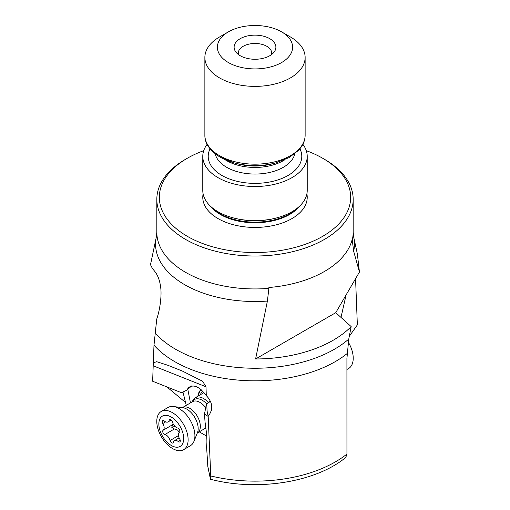 <?xml version="1.0" encoding="UTF-8"?>
<svg xmlns="http://www.w3.org/2000/svg" width="510" height="510" viewBox="0 0 510 510"><rect width="100%" height="100%" fill="white"/><g stroke="black" fill="none" stroke-linecap="round" stroke-linejoin="round"><path stroke-width="0.76" d="M185.57 402.492L166.866 386.899M206.697 436.133L199.257 431.849M208.182 416.421L210.764 475.957L210.439 479.221L207.831 466.618L206.569 446.467C207.309 441.915 206.799 433.793 205.045 422.082L204.497 414.075L208.182 416.421L208.501 415.267C207.474 415.35 206.913 411.615 206.83 404.067L206.397 403.99L204.497 414.075M210.458 479.241C256.9 491.525 315.709 482.441 345.793 457.419L346.947 454.04L346.921 358.441L348.764 339.073L351.161 326.585A110.472 63.782 180 0 1 255.599 358.97L267.406 301.066L268.885 288.367A98.175 56.68 180 0 1 185.665 272.385A98.175 56.68 180 0 1 185.583 272.334A98.175 56.68 180 0 1 156.825 232.254L156.334 236.946A99.444 57.413 180 0 1 156.334 236.94L150.558 264.39C150.826 265.971 152.248 268.324 154.817 271.447C157.864 275.336 159.796 280.519 160.612 286.996C161.791 293.894 160.51 307.957 156.742 319.069L153.988 345.2L153.3 362.839L156.659 361.692L167.72 365.236L182.363 371.057L202.604 381.244L206.014 386.797L206.269 395.594C209.183 398.552 210.974 401.784 211.65 405.278L211.612 409.881L209.859 413.795L208.501 415.267M206.269 395.594C199.448 386.554 193.469 383.941 188.33 387.759L187.011 390.048L181.534 392.732L152.649 381.244L153.3 362.839M187.011 390.048L191.588 385.968M210.349 401.287L206.83 404.067M190.459 402.9L187.808 389.328M201.048 389.602A20.891 11.966 -120.5 0 0 197.912 396.181M182.956 392.037L186.284 405.354M349.152 336.504L357.351 324.915L355.566 278.658M353.666 251.264L359.442 272.047L357.331 253.789L353.666 236.946A99.444 57.413 180 0 1 353.666 251.264L352.187 239.419A98.175 56.68 0 0 1 268.885 287.512L268.885 288.367M359.442 272.047L335.752 312.687L255.599 358.97M335.752 312.687L351.161 326.585M340.992 317.424L346.143 294.742M271.511 54.589A16.709 9.645 0 0 0 271.709 53.116A16.709 9.645 0 0 0 261.394 44.204A16.709 9.645 0 0 0 243.187 46.295A16.709 9.645 0 0 0 238.291 53.116A16.709 9.645 0 0 0 238.489 54.589M324.417 159.26L322.645 158.234L324.417 159.26A98.175 56.68 180 0 1 353.175 199.34A98.175 56.68 180 0 1 292.568 251.704A98.175 56.68 180 0 1 185.583 239.419A98.175 56.68 180 0 1 156.825 199.34A98.175 56.68 180 0 1 185.583 159.26L187.355 158.234A95.67 55.233 180 0 1 203.719 150.667M306.28 150.667A95.67 55.233 180 0 1 322.645 158.234L322.645 158.234A95.67 55.233 180 0 1 322.645 236.347A95.67 55.233 180 0 1 187.355 236.347A95.67 55.233 180 0 1 187.355 158.234L187.355 158.234M302.883 144.33A52.218 30.147 180 0 1 307.218 156.36L307.218 190.472A52.218 30.147 180 0 1 277.21 217.757A52.218 30.147 180 0 1 232.79 217.757A52.218 30.147 180 0 1 218.076 211.79A52.218 30.147 180 0 1 202.782 190.472L202.782 156.36A52.218 30.147 180 0 1 207.117 144.33M307.218 156.36A52.218 30.147 180 0 1 274.986 184.212A52.218 30.147 180 0 1 218.076 177.678A52.218 30.147 180 0 1 202.782 156.36M305.133 57.439A50.133 28.942 0 0 1 274.182 84.182A50.133 28.942 0 0 1 219.555 77.909A50.133 28.942 180 0 1 204.867 57.439A50.133 28.942 180 0 1 219.549 36.975A50.133 28.942 180 0 1 219.555 36.975L228.416 31.856A37.6 21.707 180 0 1 281.584 31.856L290.445 36.975A50.133 28.942 0 0 0 290.445 36.975A50.133 28.942 0 0 1 305.133 57.439L305.133 135.226A50.133 28.942 180 0 1 274.182 161.963A50.133 28.942 180 0 1 219.555 155.69A50.133 28.942 180 0 1 204.867 135.226C204.714 143.374 209.84 150.705 220.243 157.22L234.224 162.9A48.845 28.203 180 0 1 220.46 157.316M290.451 36.975L281.584 31.856A37.6 21.707 180 0 1 281.584 62.558A37.6 21.707 180 0 1 228.416 62.558A37.6 21.707 180 0 1 228.416 31.856M269.771 55.737A20.891 12.062 0 0 0 274.068 52.128A20.891 12.062 0 0 0 266.845 37.275A20.891 12.062 0 0 0 240.229 38.677A20.891 12.062 0 0 0 235.932 52.128A20.891 12.062 0 0 0 269.771 55.737M198.498 395.836A20.891 11.966 59.5 0 1 201.157 389.691M202.661 391.1A18.8 10.767 -120.5 0 0 200.436 394.695M210.222 401.026L206.397 403.99M346.928 369.476L348.489 368.59A22.14 12.909 -119.6 0 0 350.695 366.709A22.14 12.909 -119.6 0 0 348.343 342.223M192.283 401.829L192.64 400.936A16.709 9.575 59.5 0 1 195.247 397.755A16.709 9.575 59.5 0 1 197.281 397.035A16.709 9.575 59.5 0 1 208.386 402.454M170.697 406.546A22.14 12.686 59.5 0 1 173.368 406.521A22.14 12.686 59.5 0 1 190.166 420.138A22.14 12.686 59.5 0 1 193.927 441.43A22.14 12.686 59.5 0 1 190.472 445.651L183.689 449.648A22.14 12.686 -120.5 0 0 184.563 426.296A22.14 12.686 -120.5 0 0 163.914 410.544A22.14 12.686 59.5 0 0 161.217 411.493L168 407.496A22.14 12.686 59.5 0 1 170.697 406.546M183.689 449.648A22.14 12.686 -120.5 0 1 180.993 450.604A22.14 12.686 59.5 0 1 159.305 432.627A22.14 12.686 59.5 0 1 161.217 411.493M178.041 447.142A17.55 10.053 59.5 0 1 160.854 432.894A17.55 10.053 59.5 0 1 164.5 415.389A17.55 10.053 59.5 0 1 181.694 429.637A17.55 10.053 59.5 0 1 178.041 447.142M163.034 420.533A2.442 1.396 -120.5 0 0 162.735 420.642A2.442 1.396 -120.5 0 0 162.811 423.517A5.782 3.315 59.5 0 1 163.117 430.274A2.442 1.396 -120.5 0 0 162.958 432.569A2.442 1.396 -120.5 0 0 164.928 434.526A5.782 3.315 59.5 0 1 170.059 440.525A2.442 1.396 -120.5 0 0 172.941 442.967A2.442 1.396 -120.5 0 0 173.387 442.278A5.782 3.315 59.5 0 1 174.452 440.634A5.782 3.315 59.5 0 1 175.159 440.385A5.782 3.315 59.5 0 1 178.219 441.52A2.442 1.396 -120.5 0 0 179.807 441.896A2.442 1.396 -120.5 0 0 179.73 439.014A5.782 3.315 59.5 0 1 179.431 432.263A2.442 1.396 -120.5 0 0 179.59 429.968A2.442 1.396 -120.5 0 0 177.614 428.005A5.782 3.315 59.5 0 1 172.482 422.006A2.442 1.396 -120.5 0 0 169.9 419.462A2.442 1.396 -120.5 0 0 169.607 419.564A2.442 1.396 -120.5 0 0 169.154 420.259A5.782 3.315 59.5 0 1 168.09 421.897A5.782 3.315 59.5 0 1 164.322 421.011A2.442 1.396 -120.5 0 0 163.034 420.533M179.214 432.435L177.588 430.032L174.375 428.967L171.806 427.354L172.558 424.709L173.298 424.11M346.947 454.04A113.526 65.541 180 0 1 210.764 475.957M347.125 353.583A113.526 65.541 180 0 1 174.726 361.628A113.526 65.541 180 0 1 174.63 361.577A113.526 65.541 180 0 1 153.988 345.2M348.764 339.073A112.257 64.808 180 0 1 175.625 349.267A112.257 64.808 180 0 1 175.529 349.21A112.257 64.808 180 0 1 155.027 332.915M267.406 301.066A99.444 57.413 180 0 1 184.767 284.746A99.444 57.413 180 0 1 184.684 284.701A99.444 57.413 180 0 1 156.334 236.946M153.338 365.855L206.014 386.797M210.464 479.177L207.755 466.076M353.666 236.946L353.175 232.254A98.175 56.68 180 0 1 352.187 240.274M203.114 193.883A52.218 30.147 0 0 0 218.076 218.612A52.218 30.147 0 0 0 277.682 224.445A52.218 30.147 0 0 0 306.886 193.883M299.472 206.276A48.877 28.222 180 0 1 220.441 214.519A48.877 28.222 180 0 1 210.528 206.276M296.903 208.462A48.877 28.222 180 0 1 220.441 213.888A48.877 28.222 180 0 1 213.097 208.462M277.21 217.757L276.337 217.993A50.165 28.962 180 0 1 233.663 217.993L232.79 217.757M210.069 148.831A46.786 27.011 0 0 0 221.914 175.459A46.786 27.011 0 0 0 278.811 179.609A46.786 27.011 0 0 0 299.931 148.831M294.78 153.841A40.105 23.154 180 0 1 267.96 172.813A40.105 23.154 180 0 1 226.644 167.274A40.105 23.154 180 0 1 215.22 153.841M285.052 159.617A40.105 23.154 180 0 1 226.644 160.656A40.105 23.154 180 0 1 224.948 159.617M272.601 163.761A41.386 23.893 180 0 1 237.399 163.761L234.224 162.9A48.845 28.203 180 0 0 275.776 162.9L272.601 163.761M192.334 401.797A15.6 8.938 -120.5 0 1 196.35 398.839A15.6 8.938 59.5 0 1 206.633 403.805M182.299 407.681L192.544 401.67A14.707 8.421 -120.5 0 1 194.335 401.038A14.707 8.421 59.5 0 1 205.696 407.707M182.452 407.617A14.707 8.421 59.5 0 1 184.244 406.986A14.707 8.421 59.5 0 1 197.963 417.448A14.707 8.421 59.5 0 1 197.376 432.958L205.874 427.954M173.368 406.521L182.771 407.694A15.823 9.065 59.5 0 1 194.775 417.422A15.823 9.065 59.5 0 1 197.466 432.646L193.927 441.43M163.117 430.274L172.558 424.709M165.648 421.853L162.811 423.517M170.429 419.507L169.154 420.259M180.253 440.328L178.219 441.52M178.449 435.585L170.059 440.525M174.375 428.967L164.928 434.526M171.806 427.354A28.012 5.081 156.9 0 1 174.943 426.366M156.825 199.34L156.825 232.254M353.175 199.34L353.175 232.254M305.133 135.226C305.108 139.243 303.896 143.068 301.499 146.701L298.803 150.131L289.227 157.52L275.776 162.9M204.867 57.439L204.867 135.226M195.247 397.755L204.025 392.585M171.284 420.017L168.09 421.897M179.131 437.88L174.452 440.634"/></g></svg>
